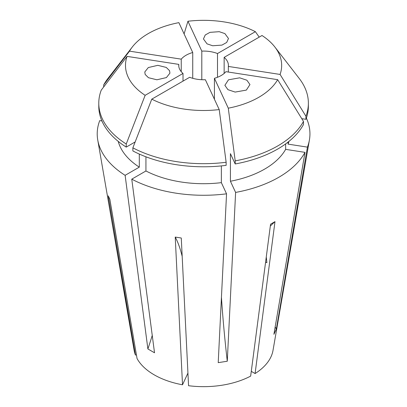 <?xml version="1.0" encoding="UTF-8"?>
<svg xmlns="http://www.w3.org/2000/svg" width="407" height="407" viewBox="0 0 407 407"><rect width="100%" height="100%" fill="white"/><g stroke="black" fill="none" stroke-linecap="round" stroke-linejoin="round"><path stroke-width="0.61" d="M169.546 70.676L169.923 73.158L166.397 77.579L156.899 79.787L148.453 77.706L145.167 74.45L144.79 71.968L148.316 67.547L157.809 65.339L166.254 67.42L169.546 70.676M212.698 45.762L207.036 43.854L203.449 38.95L205.24 34.992L209.961 32.351L219.231 31.685L224.893 33.598L228.48 38.502L226.684 42.46L221.968 45.101L212.698 45.762M266.275 256.959L266.885 262.683L265.593 262.133M228.49 79.797L239.677 77.823L246.876 80.22L249.959 84.564L246.342 90.1L235.154 92.074L227.956 89.677L224.873 85.333L228.49 79.797M306.364 118.071A106.364 61.406 180 0 1 309.417 139.967A106.364 61.406 180 0 1 307.433 147.125L276.333 329.085L273.906 334.32L305.001 152.36A106.364 61.406 180 0 1 235.612 192.419L227.279 361.238L218.218 362.642L226.546 193.824A106.364 61.406 180 0 1 131.761 179.161L145.935 170.976L145.935 156.807M152.243 335.409A312.82 180.606 -60 0 1 147.889 348.957L154.523 352.788L131.761 179.161M309.417 139.967L273.016 350.376A69.785 40.288 180 0 1 255.087 373.555L274.99 221.642L270.563 224.196L250.661 376.109A69.785 40.288 180 0 1 188.558 385.714L181.273 238.009L175.229 237.072L182.514 384.783A69.785 40.288 180 0 1 154.233 374.857A69.785 40.288 180 0 1 137.047 358.531L109.865 199.333L108.242 195.843L135.429 355.041L136.426 354.889M183.018 81.115L183.018 73.448A24.832 14.337 0 0 1 178.749 65.41A24.832 14.337 0 0 1 178.81 64.387L178.81 66.438M192.735 78.307L192.735 52.513A24.832 14.337 0 0 0 181.242 59.152L181.242 71.673M217.501 77.284L217.501 53.541A24.832 14.337 0 0 0 201.801 51.114L201.801 79.711M274.99 221.642A250.254 144.485 -120 0 0 270.319 226.089M255.087 373.555L251.287 371.357M181.242 59.152L129.502 51.15A78.088 45.08 180 0 1 132.295 47.009A78.088 45.08 180 0 1 178.871 22.644L192.735 52.513M129.502 51.15L103.673 84.926A104.792 60.501 180 0 1 107.916 78.485L132.295 47.009M126.236 144.007L145.146 95.319A78.088 45.08 180 0 1 127.076 56.38L101.241 90.156A104.792 60.501 180 0 0 98.784 103.185L98.784 106.278A104.792 60.501 180 0 0 126.236 147.1L126.236 144.007A104.792 60.501 180 0 1 98.784 103.185M219.22 109.58L226.139 162.266A104.792 60.501 180 0 1 132.87 147.838L151.78 99.15L189.657 77.284A24.832 14.337 0 0 0 205.357 79.711L219.22 109.58A78.088 45.08 180 0 1 151.78 99.15M235.205 160.867L228.286 108.181A78.088 45.08 180 0 0 277.655 79.675L303.485 121.444A104.792 60.501 180 0 1 235.205 160.867L235.205 163.96L230.423 153.653L230.423 181.242L235.612 192.419M178.81 64.387L127.076 56.38M145.146 95.319L183.018 73.448M228.347 72.049L228.347 66.438A24.832 14.337 0 0 0 228.408 65.41A24.832 14.337 0 0 0 224.14 57.372L224.14 73.448M214.423 99.242L214.423 78.307A24.832 14.337 0 0 0 225.916 71.673L277.655 79.675M228.286 108.181L214.423 78.307M135.429 355.041A69.785 40.288 180 0 1 134.137 350.376L97.741 139.967A106.364 61.406 180 0 1 99.725 120.604L101.908 120.94M147.889 348.957L125.122 175.325A106.364 61.406 180 0 1 97.741 139.967M125.122 175.325L139.301 167.145A86.34 49.847 180 0 1 118.228 141.387M139.301 167.145L139.301 154.065M135.155 141.951L126.236 147.1M103.673 84.926L103.673 86.981M201.801 51.114L187.937 21.245L184.101 33.908M187.937 21.245A78.088 45.08 180 0 1 255.377 31.675L259.213 37.123M288.929 141.387A86.34 49.847 180 0 1 288.064 144.129L307.433 147.125M285.638 143.91L285.638 149.364L305.001 152.36M285.638 149.364A86.34 49.847 180 0 1 230.423 181.242M288.064 142.074L288.064 144.129M224.14 57.372L262.011 35.506A78.088 45.08 180 0 1 274.862 47.009L299.242 78.485A104.792 60.501 180 0 1 308.374 103.185L308.374 106.278A104.792 60.501 180 0 1 305.916 119.307L301.765 118.666M303.485 121.444L303.485 124.537A104.792 60.501 180 0 1 235.205 163.96M308.374 103.185A104.792 60.501 180 0 1 305.916 116.209L305.916 119.307M274.862 47.009A78.088 45.08 180 0 1 280.082 74.44L305.916 116.209M217.501 53.541L255.377 31.675M221.357 165.903L221.357 182.641L226.546 193.824M221.357 182.641A86.34 49.847 180 0 1 145.935 170.976M226.139 162.266L226.139 165.364A104.792 60.501 180 0 1 132.87 150.931L132.87 147.838M182.514 384.783L187.932 373.102M280.082 74.44L228.347 66.438M175.229 237.072A250.254 52.885 -81.2 0 1 182.178 256.374M221.444 297.308A312.82 66.107 -98.8 0 0 227.279 361.238M275.178 326.872A312.82 246.713 -155.1 0 0 276.333 329.085"/></g></svg>
